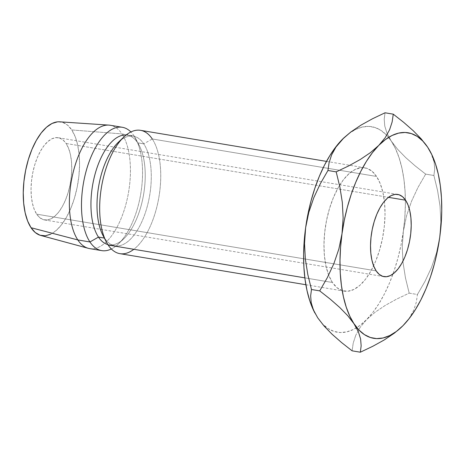 <?xml version="1.0" encoding="UTF-8"?>
<svg xmlns="http://www.w3.org/2000/svg" width="465" height="465" viewBox="0 0 465 465"><rect width="100%" height="100%" fill="white"/><g stroke="black" fill="none" stroke-linecap="round" stroke-linejoin="round"><path stroke-width="0.35" stroke-dasharray="2.33 1.74" d="M66.117 143.482L388.444 197.334L66.117 143.482L68.576 148.306L70.378 154.304L71.453 161.245L71.755 168.859L71.279 176.857L70.035 184.931L68.076 192.766L65.478 200.072L62.333 206.559L58.776 211.976L54.928 216.126L50.952 218.841L46.988 220.015L43.199 219.608L39.723 217.632L36.694 214.167A41.681 19.431 99.5 0 0 44.535 219.939A41.681 19.431 99.5 0 0 68.477 191.382A41.681 19.431 99.5 0 0 66.117 143.482A41.681 19.431 99.5 0 0 58.27 137.716A41.681 19.431 99.5 0 0 34.329 166.267A41.681 19.431 99.5 0 0 36.694 214.167L34.23 209.343L32.428 203.35L31.353 196.41L31.05 188.796L31.533 180.798L32.777 172.724L34.736 164.883L37.334 157.583L40.472 151.096L44.036 145.673L47.878 141.529L51.859 138.814L55.817 137.64L59.613 138.047L63.089 140.017L66.117 143.482M376.156 270.88L36.694 214.167L376.156 270.88M119.906 253.657A62.519 29.144 99.5 0 0 155.822 210.831A62.519 29.144 99.5 0 0 152.276 138.977L143.761 143.854L152.276 138.977L376.563 176.45A62.519 29.144 -80.5 0 1 380.108 248.298A62.519 29.144 -80.5 0 1 344.193 291.131A62.519 29.144 -80.5 0 1 332.428 282.476L328.738 275.239L326.035 266.247L324.425 255.837L323.971 244.416L324.686 232.419L326.552 220.311L329.493 208.553L333.393 197.596L338.101 187.866L343.443 179.734L349.209 173.515L355.179 169.446L361.119 167.679L366.809 168.289L372.023 171.248L376.563 176.45L380.26 183.687L382.962 192.679L384.572 203.089L385.026 214.51L384.305 226.507L382.445 238.615L379.504 250.373L375.604 261.33L370.896 271.06L365.554 279.192L359.788 285.411L353.819 289.48L347.878 291.247L342.188 290.637L336.974 287.672L332.428 282.476L304.86 277.867L332.428 282.476A62.519 29.144 -80.5 0 1 328.668 275.059A62.519 29.144 -80.5 0 1 339.549 185.401A62.519 29.144 -80.5 0 1 364.798 167.795A62.519 29.144 -80.5 0 1 376.563 176.45L152.276 138.977A62.519 29.144 99.5 0 0 140.511 130.322M121.092 139.907A55.573 25.906 -80.5 0 1 133.304 136.164A55.573 25.906 -80.5 0 1 143.761 143.854A55.573 25.906 -80.5 0 1 146.911 207.721A55.573 25.906 -80.5 0 1 114.989 245.793A55.573 25.906 -80.5 0 1 104.532 238.103L108.142 245.003L104.532 238.103A55.573 25.906 99.5 0 0 142.906 219.306A55.573 25.906 99.5 0 0 143.761 143.854A55.573 25.906 99.5 0 0 118.465 142.139M108.862 125.108A62.519 29.144 -80.5 0 1 121.964 133.914L134.089 135.943L137.698 142.842L143.761 143.854L137.698 142.842A55.573 25.906 99.5 0 0 127.241 135.152A55.573 25.906 99.5 0 0 126.143 135.019A55.573 25.906 -80.5 0 1 137.698 142.842L134.089 135.943A62.519 29.144 99.5 0 0 130.892 131.973A62.519 29.144 -80.5 0 1 134.089 135.943L121.964 133.914A62.519 29.144 99.5 0 0 110.199 125.259M50.778 234.174L56.282 230.425L61.601 224.688L66.524 217.19L70.872 208.215L74.464 198.113L77.173 187.267L78.893 176.101L79.556 165.034L79.137 154.502L77.655 144.906L75.161 136.611L71.755 129.938L121.964 133.914L71.755 129.938A57.66 26.877 99.5 0 0 59.671 121.813M314.718 312.713L317.717 317.816L322.623 323.995L328.075 328.552L333.98 331.417L340.235 332.533L346.733 331.888L353.365 329.493L360.015 325.384L366.571 319.635L372.924 312.341L378.958 303.633L384.572 293.653L389.676 282.575L394.175 270.584L397.994 257.895L401.074 244.718L403.353 231.279L404.794 217.812L405.381 204.542L405.091 191.696L403.94 179.502L401.94 168.156L399.127 157.862L395.552 148.794L391.274 141.104L386.369 134.931L380.916 130.374L375.017 127.509L368.762 126.387L362.264 127.032L355.632 129.433L348.977 133.542L343.949 137.797M40.693 235.43A57.66 26.877 99.5 0 0 74.662 197.445A57.66 26.877 99.5 0 0 71.755 129.938L67.564 125.143L62.758 122.411L57.509 121.847M89.6 248.595A62.519 29.144 99.5 0 0 125.509 205.768A62.519 29.144 99.5 0 0 121.964 133.914A62.519 29.144 -80.5 0 1 125.12 207.117A62.519 29.144 -80.5 0 1 88.28 248.31M134.089 135.943A62.519 29.144 -80.5 0 1 139.965 198.107A62.519 29.144 -80.5 0 1 111.344 248.973A62.519 29.144 99.5 0 0 118.412 243.898A62.519 29.144 99.5 0 0 135.925 139.07A62.519 29.144 99.5 0 0 134.089 135.943M137.698 142.842A55.573 25.906 -80.5 0 1 139.331 145.626A55.573 25.906 -80.5 0 1 123.766 238.807A55.573 25.906 -80.5 0 1 107.845 244.549A55.573 25.906 99.5 0 0 108.926 244.782A55.573 25.906 99.5 0 0 140.849 206.71A55.573 25.906 99.5 0 0 137.698 142.842M152.276 138.977A62.519 29.144 -80.5 0 1 158.954 196.794A62.519 29.144 -80.5 0 1 133.844 249.298M394.401 333.114L402.946 325.709L409.322 318.077L413.693 310.242L416.28 302.349L417.425 294.514L425.045 281.284L431.508 267.445L436.519 252.821L439.721 237.353L440.843 221.788L440.041 206.14L437.594 190.65L433.892 175.497L425.655 174.119L418.029 187.349L411.566 201.194L406.555 215.812L403.353 231.279A104.201 48.575 99.5 0 0 405.375 199.892A104.201 48.575 99.5 0 0 391.274 141.104L397.616 149.294L405.666 157.554L415.152 165.871L425.655 174.119L418.029 187.349L411.566 201.194L406.555 215.812L403.353 231.279L402.231 246.845L403.033 262.493L405.48 277.983L409.183 293.136L396.726 299.065L385.282 305.389L375.116 312.23L366.571 319.635A104.201 48.575 99.5 0 0 393.001 273.961A104.201 48.575 99.5 0 0 403.353 231.279L402.231 246.845L403.033 262.493L405.48 277.983L409.183 293.136L417.425 294.514L425.045 281.284L431.508 267.445L436.519 252.821L439.721 237.353L440.843 221.788L440.041 206.14L437.594 190.65L433.892 175.497L434.711 169.144L434.171 162.297L430.706 152.404M353.237 342.996L352.098 350.831L353.237 342.996L355.83 335.102L353.237 342.996M360.195 327.267L355.83 335.102L360.195 327.267L366.571 319.635L360.195 327.267M314.793 312.846A104.201 48.575 99.5 0 0 317.717 317.816A104.201 48.575 99.5 0 0 356.452 327.796A104.201 48.575 99.5 0 0 366.571 319.635L375.116 312.23L385.282 305.389L396.726 299.065L409.183 293.136L417.425 294.514L416.28 302.349L413.693 310.242L409.322 318.077L402.946 325.709M427.649 147.184L431.915 154.996L434.171 162.297L434.711 169.144L433.892 175.497L425.655 174.119L415.152 165.871L405.666 157.554L397.616 149.294L391.274 141.104L387.008 133.292L384.758 125.998L384.212 119.145L385.032 112.792L384.212 119.145L384.758 125.998L387.008 133.292L391.274 141.104A104.201 48.575 99.5 0 0 386.735 135.315A104.201 48.575 99.5 0 0 343.972 137.774M401.423 327.203L402.876 325.779M311.195 302.686L310.655 295.862M383.916 276.634L44.535 219.939M326.471 161.39L364.798 167.795M127.241 135.152L133.304 136.164M118.412 243.898L123.766 238.807M135.925 139.07L139.331 145.626M108.926 244.782L114.989 245.793M305.865 284.725L344.193 291.131M397.738 194.428L58.27 137.716"/><path stroke-width="0.7" d="M405.579 200.194A41.681 19.431 -80.5 0 1 407.945 248.095A41.681 19.431 -80.5 0 1 384.003 276.652A41.681 19.431 -80.5 0 1 376.156 270.88L373.697 266.056L371.895 260.063L370.82 253.123L370.518 245.508L370.994 237.51L372.238 229.437L374.197 221.596L376.795 214.295L379.94 207.809L383.497 202.385L387.345 198.241L391.321 195.527L395.285 194.353L399.075 194.759L402.55 196.73L405.579 200.194L408.043 205.019L409.845 211.017L410.921 217.957L411.223 225.572L410.74 233.57L409.496 241.643L407.538 249.478L404.939 256.785L401.801 263.271L398.238 268.689L394.396 272.839L390.414 275.553L386.456 276.727L382.66 276.32L379.184 274.344L376.156 270.88A41.681 19.431 -80.5 0 1 373.796 222.979A41.681 19.431 -80.5 0 1 397.738 194.428A41.681 19.431 -80.5 0 1 405.579 200.194L388.444 197.334L405.579 200.194M326.471 161.39L140.511 130.322A62.519 29.144 99.5 0 0 104.596 173.154A62.519 29.144 99.5 0 0 108.142 245.003L304.86 277.867L108.142 245.003A62.519 29.144 -80.5 0 1 106.305 241.876A62.519 29.144 -80.5 0 1 123.818 137.047A62.519 29.144 -80.5 0 1 152.276 138.977M123.818 137.047L118.465 142.139A55.573 25.906 99.5 0 0 102.899 235.319A55.573 25.906 99.5 0 0 104.532 238.103A55.573 25.906 -80.5 0 1 98.627 186.529A55.573 25.906 -80.5 0 1 121.092 139.907M98.47 237.086L104.329 238.068L98.47 237.086A55.573 25.906 -80.5 0 1 95.011 174.34A55.573 25.906 -80.5 0 1 126.143 135.019A55.573 25.906 99.5 0 0 95.011 174.34A55.573 25.906 99.5 0 0 98.47 237.086L89.954 241.969L98.47 237.086A55.573 25.906 99.5 0 0 107.845 244.549A55.573 25.906 -80.5 0 1 98.47 237.086M130.892 131.973A62.519 29.144 99.5 0 0 89.408 160.919A62.519 29.144 99.5 0 0 89.954 241.969A62.519 29.144 -80.5 0 1 86.414 170.114A62.519 29.144 -80.5 0 1 122.324 127.288A62.519 29.144 -80.5 0 1 130.892 131.973M122.324 127.288L110.199 125.259A62.519 29.144 99.5 0 0 74.29 168.092A62.519 29.144 99.5 0 0 77.829 239.94L89.954 241.969L77.829 239.94A62.519 29.144 -80.5 0 1 73.912 169.452A62.519 29.144 -80.5 0 1 108.862 125.108L59.671 121.813A57.66 26.877 99.5 0 0 27.435 162.709A57.66 26.877 99.5 0 0 31.05 227.716L77.829 239.94L31.05 227.716L35.241 232.512L40.054 235.238L45.297 235.802L50.778 234.174M343.949 137.797L336.073 146.58L330.04 155.293L324.419 165.273L319.321 176.351L314.822 188.337L310.998 201.031L307.923 214.208L305.645 227.647L304.203 241.114L303.616 254.384L303.907 267.23L305.057 279.424L307.057 290.765L309.87 301.058L314.718 312.713M402.876 325.779L402.946 325.709A104.201 48.575 -80.5 0 1 401.522 327.11A104.201 48.575 -80.5 0 1 354.092 323.896A104.201 48.575 -80.5 0 1 342.013 233.721A104.201 48.575 -80.5 0 1 378.795 145.365A104.201 48.575 -80.5 0 1 427.649 147.184L421.313 139L413.257 130.741L403.771 122.423L393.274 114.169L392.135 121.987L389.583 129.799L385.252 137.611L378.795 145.365L370.396 152.66L360.224 159.524L348.669 165.924L336.183 171.864L339.88 186.982L342.31 202.31L343.141 217.911L342.013 233.721L338.875 248.949L333.876 263.626L327.348 277.622L319.717 290.881L330.202 299.117L339.723 307.47L347.779 315.741L358.997 330.069L364.45 334.626L370.349 337.491L376.609 338.613L383.108 337.968L389.74 335.567L396.389 331.458L402.946 325.709L409.293 318.42L415.326 309.707L420.947 299.727L426.045 288.649L430.549 276.663L434.368 263.969L437.443 250.792L439.721 237.353L441.169 223.886L441.75 210.616L441.465 197.77L440.309 185.576L438.309 174.236L435.502 163.942L431.927 154.874L427.649 147.184L422.743 141.005L417.291 136.448L411.386 133.583L405.131 132.467L398.633 133.112L392.001 135.507L385.351 139.616L378.795 145.365L372.442 152.66L366.408 161.367L360.794 171.347L355.69 182.425L351.191 194.417L347.372 207.105L344.292 220.282L342.013 233.721L340.572 247.188L339.991 260.458L340.275 273.304L341.426 285.498L343.426 296.844L346.239 307.138L349.814 316.206L358.37 331.737L360.613 339.026L361.154 345.85L360.334 352.208L352.098 350.831L341.606 342.589L332.086 334.236L324.029 325.971L317.723 317.827L313.439 309.975L311.195 302.686L310.655 295.862L311.474 289.503L307.778 274.385L305.348 259.052L304.523 243.457L305.645 227.647A104.201 48.575 99.5 0 0 314.66 312.596L314.875 313.009M57.509 121.847L52.028 123.475L46.523 127.23L41.211 132.967L36.282 140.465L31.94 149.439L28.342 159.542L25.633 170.382L23.913 181.553L23.25 192.615L23.669 203.147L25.151 212.749L27.644 221.044L31.05 227.716A57.66 26.877 99.5 0 0 40.693 235.43L88.28 248.31A62.519 29.144 -80.5 0 1 77.829 239.94A62.519 29.144 99.5 0 0 89.6 248.595L101.719 250.618A62.519 29.144 -80.5 0 1 89.954 241.969A62.519 29.144 99.5 0 0 111.344 248.973A62.519 29.144 -80.5 0 1 101.719 250.618M133.844 249.298A62.519 29.144 -80.5 0 1 108.142 245.003A62.519 29.144 99.5 0 0 119.906 253.657L305.865 284.725M343.972 137.774A104.201 48.575 99.5 0 0 343.85 137.89A104.201 48.575 99.5 0 0 342.42 139.291A104.201 48.575 99.5 0 0 305.645 227.647L308.783 212.412L313.782 197.735L320.309 183.745L327.947 170.486L329.086 162.669L331.632 154.857L335.963 147.045L343.879 137.861L350.819 131.996L360.991 125.132L372.546 118.732L385.032 112.792L393.274 114.169L392.135 121.987L389.583 129.799L385.252 137.611L378.795 145.365L370.396 152.66L360.224 159.524L348.669 165.924L336.183 171.864L339.88 186.982L342.31 202.31L343.141 217.911L342.013 233.721L338.875 248.949L333.876 263.626L327.348 277.622L319.717 290.881L330.202 299.117L339.723 307.47L347.779 315.741L354.092 323.896L358.37 331.737L360.613 339.026L361.154 345.85L360.334 352.208L372.791 346.28L384.235 339.956L394.401 333.114L401.423 327.203M439.716 237.394L439.721 237.353A104.201 48.575 -80.5 0 1 402.946 325.709L403.004 325.651M430.706 152.404L427.649 147.184A104.201 48.575 -80.5 0 1 430.706 152.404A104.201 48.575 -80.5 0 1 439.721 237.353L439.727 237.319M311.195 302.686L313.439 309.975L317.717 317.816L324.029 325.971L332.086 334.236L341.606 342.589L352.098 350.831L360.334 352.208L372.791 346.28L384.235 339.956L394.401 333.114M310.655 295.862L311.474 289.503L319.717 290.881L311.474 289.503L307.778 274.385L305.348 259.052L304.523 243.457L305.645 227.647L308.783 212.412L313.782 197.735L320.309 183.745L327.947 170.486L336.183 171.864L327.947 170.486L329.086 162.669L331.632 154.857L335.963 147.045L342.42 139.291L350.819 131.996L360.991 125.132L372.546 118.732L385.032 112.792L393.274 114.169L403.771 122.423L413.257 130.741L421.313 139L427.649 147.184M106.305 241.876L102.899 235.319"/></g></svg>
